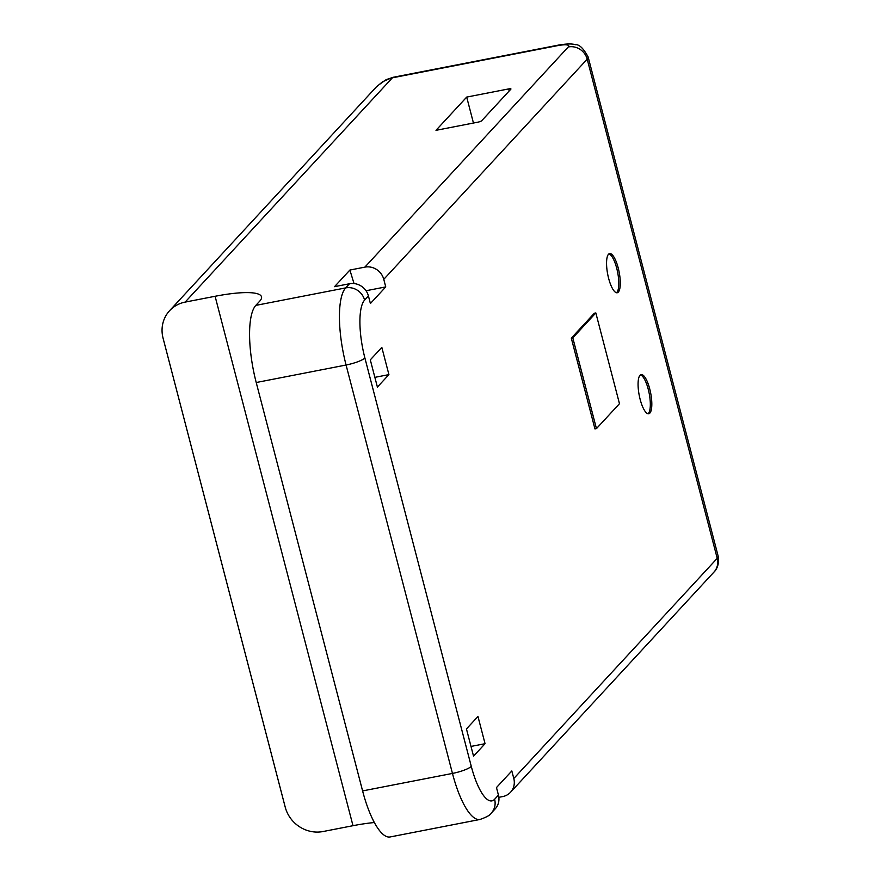 <?xml version="1.0" encoding="UTF-8"?>
<svg xmlns="http://www.w3.org/2000/svg" width="881" height="881" viewBox="0 0 881 881"><rect width="100%" height="100%" fill="white"/><g stroke="black" fill="none" stroke-linecap="round" stroke-linejoin="round"><path stroke-width="1.32" d="M481.687 120.741A3.194 0.639 165.4 0 1 477.931 122.162L435.996 130.322L466.699 97.086L508.634 88.926A3.194 0.639 165.4 0 1 510.947 88.948A3.194 0.639 165.4 0 1 510.859 89.168L481.687 120.741M466.699 97.086L473.449 123.032M364.866 267.13A15.957 14.922 42.7 0 1 383.775 279.343L385.746 286.909L370.394 303.527L368.423 295.961A15.957 14.922 -137.3 0 0 349.504 283.748L334.538 286.666L349.889 270.049L364.866 267.13L568.289 46.957A15.957 14.922 -137.3 0 1 587.198 59.17A31.914 6.398 -14.6 0 0 588.134 56.957C583.475 48.356 579.235 44.27 575.403 44.7C571.978 43.576 566.186 43.731 558.036 45.184A15.957 4.669 79 0 0 557.144 45.724A15.957 3.194 165.4 0 1 568.289 46.957M376.099 87.197L382.552 81.757L391.12 78.068L557.144 45.724M498.448 795.125L494.615 799.276A15.957 14.922 -137.3 0 1 491.356 813.02L495.188 808.868A15.957 14.922 -137.3 0 0 498.448 795.125L496.477 787.559L511.828 770.952L513.799 778.507A15.957 14.922 42.7 0 1 510.54 792.25A15.957 14.922 42.7 0 1 502.765 796.556L498.855 797.316M473.538 756.162L466.445 728.928L477.965 716.473L485.057 743.696L473.538 756.162M377.398 387.078L370.306 359.855L381.825 347.389L388.917 374.612L377.398 387.078M608.628 278.363A19.944 5.826 -101 0 1 609.619 253.596A19.944 5.826 -101 0 1 619.145 272.064A19.944 5.826 -101 0 1 617.24 292.756A19.944 5.826 -101 0 1 608.628 278.363M640.146 399.379A19.944 5.826 -101 0 1 641.137 374.612A19.944 5.826 -101 0 1 650.674 393.069A19.944 5.826 -101 0 1 648.757 413.762A19.944 5.826 -101 0 1 640.146 399.379M596.448 428.618L594.95 428.904L571.306 338.15L594.334 313.229L595.831 312.931L572.804 337.864L596.448 428.618L619.475 403.696L595.831 312.931M349.889 270.049L354.019 283.55M385.746 286.909L366.022 290.741M374.37 822.535A63.817 12.797 -14.6 0 0 352.995 825.695L323.041 831.532A31.914 29.833 42.7 0 1 285.213 807.106L163.073 338.194A31.914 29.833 42.7 0 1 169.581 310.707A31.914 29.833 42.7 0 1 185.142 302.106L215.096 296.28A63.817 12.797 165.4 0 1 261.503 296.809A63.817 12.797 165.4 0 1 259.653 301.236L255.809 305.388A63.817 18.655 79 0 0 256.217 382.519L362.598 790.918A63.817 18.655 79 0 0 390.151 836.95L480.002 819.462A63.817 18.655 79 0 1 452.46 773.43A15.957 3.194 -14.6 0 0 471.28 766.36L364.888 357.961A47.86 13.997 -101 0 1 364.591 300.113L368.423 295.961M571.306 338.15L572.804 337.864M640.421 374.921A19.944 5.826 -101 0 1 649.176 393.367A19.944 5.826 -101 0 1 647.976 413.74M608.903 253.915A19.944 5.826 -101 0 1 617.647 272.35A19.944 5.826 -101 0 1 616.458 292.723M374.865 377.354L388.917 374.612M471.005 746.427L485.057 743.696M508.634 88.926L509.174 90.996M383.775 279.343L587.198 59.17L717.222 558.334L513.799 778.507M558.036 45.184L393.3 77.253A15.957 4.669 79 0 0 393.278 77.253A15.957 4.669 79 0 0 392.408 77.781L185.142 302.106M718.147 556.12A31.914 6.398 165.4 0 1 717.222 558.334A15.957 14.922 -137.3 0 1 713.962 572.077C714.865 571.395 719.975 565.822 718.147 556.12L588.134 56.957M494.615 799.276A47.86 13.997 -101 0 1 471.28 766.36M349.504 283.748L345.671 287.9A15.957 14.922 42.7 0 1 364.591 300.113M255.809 305.388L345.671 287.9A63.817 18.655 79 0 0 346.079 365.02A15.957 3.194 -14.6 0 0 364.888 357.961M256.217 382.519L346.079 365.02L452.46 773.43L362.598 790.918M215.096 296.28L352.995 825.695M377.255 85.986L386.153 79.642L393.157 77.286M510.54 792.25L713.962 572.077M491.356 813.02C490.497 814.969 486.719 817.116 480.002 819.462M169.581 310.707L376.176 87.109"/></g></svg>
